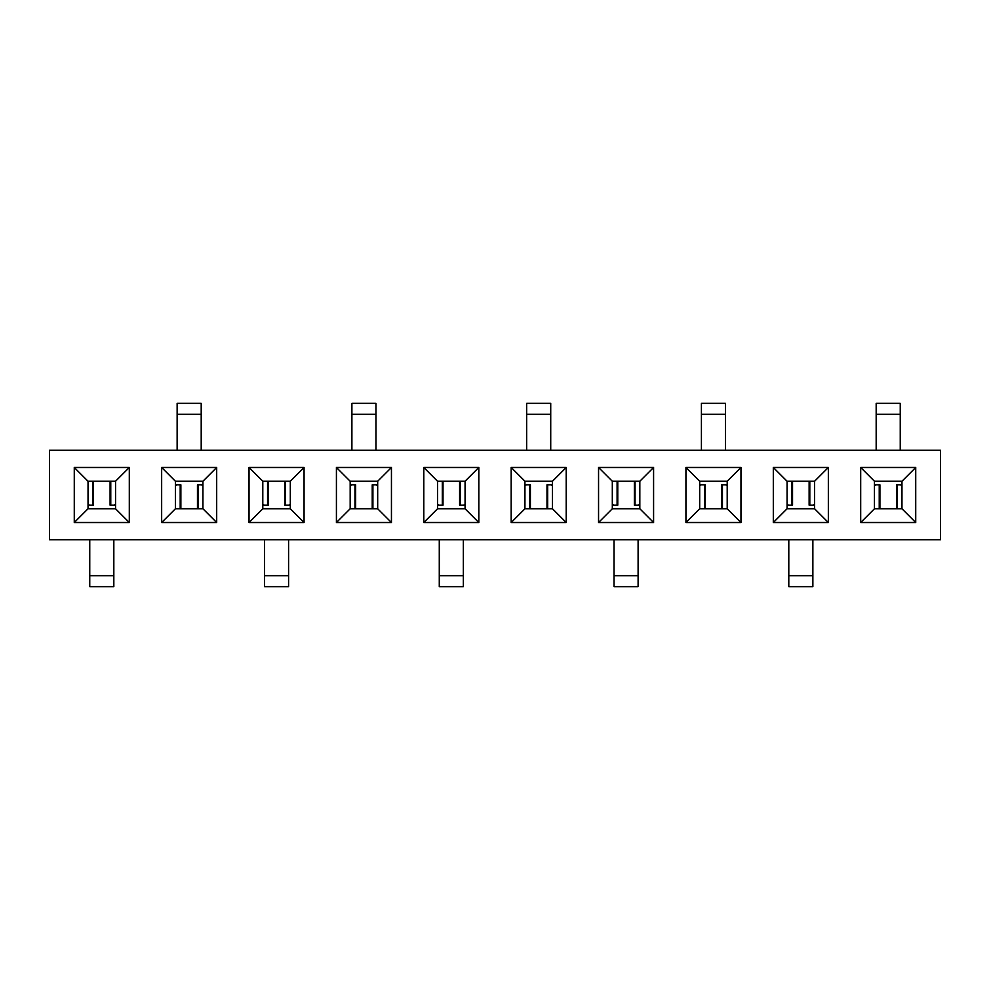 <?xml version="1.0" encoding="UTF-8"?>
<svg xmlns="http://www.w3.org/2000/svg" width="990" height="990" viewBox="0 0 990 990"><rect width="100%" height="100%" fill="white"/><g stroke="black" fill="none" stroke-linecap="round" stroke-linejoin="round"><path stroke-width="1.49" d="M49.5 539.723L49.5 450.277L940.5 450.277L940.5 539.723L49.5 539.723M423.794 522.522L423.794 467.478L478.826 467.478L478.826 522.522L423.794 522.522L437.555 508.761L465.065 508.761L478.826 522.522M915.725 467.478L915.725 522.522L860.694 522.522L860.694 467.478L915.725 467.478L901.964 481.239L874.455 481.239L874.455 508.761L901.964 508.761L901.964 481.239M828.345 467.478L828.345 522.522L773.314 522.522L773.314 467.478L828.345 467.478L814.584 481.239L814.584 508.761L828.345 522.522M740.966 467.478L740.966 522.522L685.934 522.522L685.934 467.478L740.966 467.478L727.205 481.239L727.205 508.761L740.966 522.522M653.586 467.478L653.586 522.522L598.554 522.522L598.554 467.478L653.586 467.478L639.825 481.239L639.825 508.761L653.586 522.522M566.206 467.478L566.206 522.522L511.174 522.522L511.174 467.478L566.206 467.478L552.445 481.239L552.445 508.761L566.206 522.522M391.446 467.478L391.446 522.522L336.414 522.522L336.414 467.478L391.446 467.478L377.685 481.239L377.685 508.761L350.175 508.761L350.175 481.239L377.685 481.239M304.066 467.478L304.066 522.522L249.035 522.522L249.035 467.478L304.066 467.478L290.305 481.239L290.305 508.761L304.066 522.522M216.686 467.478L216.686 522.522L161.655 522.522L161.655 467.478L216.686 467.478L202.925 481.239L202.925 508.761L216.686 522.522M129.306 467.478L129.306 522.522L74.275 522.522L74.275 467.478L129.306 467.478L115.545 481.239L115.545 508.761L129.306 522.522M437.555 508.761L437.555 481.239L423.794 467.478M437.555 481.239L465.065 481.239L465.065 508.761M478.826 467.478L465.065 481.239M377.685 508.761L391.446 522.522M350.175 508.761L336.414 522.522M350.175 481.239L336.414 467.478M290.305 508.761L262.796 508.761L249.035 522.522M262.796 508.761L262.796 481.239L249.035 467.478M262.796 481.239L290.305 481.239M202.925 508.761L175.416 508.761L161.655 522.522M175.416 508.761L175.416 481.239L161.655 467.478M175.416 481.239L202.925 481.239M115.545 508.761L88.036 508.761L74.275 522.522M88.036 508.761L88.036 481.239L74.275 467.478M88.036 481.239L115.545 481.239M552.445 508.761L524.935 508.761L511.174 522.522M524.935 508.761L524.935 481.239L511.174 467.478M524.935 481.239L552.445 481.239M639.825 508.761L612.315 508.761L598.554 522.522M612.315 508.761L612.315 481.239L598.554 467.478M612.315 481.239L639.825 481.239M727.205 508.761L699.695 508.761L685.934 522.522M699.695 508.761L699.695 481.239L685.934 467.478M699.695 481.239L727.205 481.239M814.584 508.761L787.075 508.761L773.314 522.522M787.075 508.761L787.075 481.239L773.314 467.478M787.075 481.239L814.584 481.239M915.725 522.522L901.964 508.761M874.455 508.761L860.694 522.522M860.694 467.478L874.455 481.239M351.896 450.277L351.896 403.326L375.965 403.326L375.965 450.277M725.484 450.277L725.484 403.326L701.415 403.326L701.415 450.277M550.725 450.277L550.725 403.326L526.655 403.326L526.655 450.277M900.244 450.277L900.244 403.326L876.175 403.326L876.175 450.277M201.205 450.277L201.205 403.326L177.136 403.326L177.136 450.277M89.756 539.723L89.756 586.674L113.825 586.674L113.825 539.723M463.345 539.723L463.345 586.674L439.275 586.674L439.275 539.723M350.175 484.853L354.321 484.853M372.908 508.761L372.908 484.853L373.539 484.853M372.908 484.853L377.685 484.853M465.065 505.147L460.919 505.147M442.332 481.239L442.332 505.147L441.701 505.147M442.332 505.147L437.555 505.147M614.035 539.723L614.035 586.674L638.105 586.674L638.105 539.723M788.795 539.723L788.795 586.674L812.864 586.674L812.864 539.723M264.516 539.723L264.516 586.674L288.585 586.674L288.585 539.723M354.952 484.853L354.952 508.761M351.623 484.853L350.175 485.781M377.685 485.781L376.237 484.853M814.584 505.147L810.439 505.147M874.455 484.853L878.6 484.853M699.695 484.853L703.841 484.853M722.428 508.761L722.428 484.853L723.059 484.853M722.428 484.853L727.205 484.853M639.825 505.147L635.679 505.147M524.935 484.853L529.081 484.853M547.668 508.761L547.668 484.853L548.299 484.853M547.668 484.853L552.445 484.853M897.188 508.761L897.188 484.853L897.819 484.853M897.188 484.853L901.964 484.853M290.305 505.147L286.16 505.147M175.416 484.853L179.561 484.853M198.149 508.761L198.149 484.853L198.78 484.853M198.149 484.853L202.925 484.853M115.545 505.147L111.4 505.147M92.812 481.239L92.812 505.147L92.181 505.147M92.812 505.147L88.036 505.147M460.288 505.147L460.288 481.239M463.617 505.147L465.065 504.219M437.555 504.219L439.003 505.147M791.851 481.239L791.851 505.147L791.22 505.147M791.851 505.147L787.075 505.147M809.808 505.147L809.808 481.239M813.137 505.147L814.584 504.219M879.231 484.853L879.231 508.761M875.903 484.853L874.455 485.781M704.472 484.853L704.472 508.761M701.143 484.853L699.695 485.781M727.205 485.781L725.757 484.853M617.092 481.239L617.092 505.147L616.461 505.147M617.092 505.147L612.315 505.147M635.048 505.147L635.048 481.239M638.377 505.147L639.825 504.219M529.712 484.853L529.712 508.761M526.383 484.853L524.935 485.781M552.445 485.781L550.997 484.853M901.964 485.781L900.516 484.853M267.572 481.239L267.572 505.147L266.941 505.147M267.572 505.147L262.796 505.147M285.528 505.147L285.528 481.239M288.857 505.147L290.305 504.219M180.192 484.853L180.192 508.761M176.863 484.853L175.416 485.781M202.925 485.781L201.477 484.853M110.769 505.147L110.769 481.239M114.098 505.147L115.545 504.219M88.036 504.219L89.484 505.147M787.075 504.219L788.523 505.147M612.315 504.219L613.763 505.147M262.796 504.219L264.243 505.147M375.965 414.315L351.896 414.315M725.484 414.315L701.415 414.315M550.725 414.315L526.655 414.315M900.244 414.315L876.175 414.315M201.205 414.315L177.136 414.315M89.756 575.685L113.825 575.685M439.275 575.685L463.345 575.685M614.035 575.685L638.105 575.685M788.795 575.685L812.864 575.685M264.516 575.685L288.585 575.685M355.633 484.853L355.633 508.761M372.228 484.853L372.228 508.761M459.608 505.147L459.608 481.239M443.013 505.147L443.013 481.239M809.127 505.147L809.127 481.239M879.912 484.853L879.912 508.761M792.532 505.147L792.532 481.239M705.152 484.853L705.152 508.761M721.747 484.853L721.747 508.761M634.367 505.147L634.367 481.239M617.772 505.147L617.772 481.239M530.393 484.853L530.393 508.761M546.987 484.853L546.987 508.761M896.507 484.853L896.507 508.761M284.848 505.147L284.848 481.239M268.253 505.147L268.253 481.239M180.873 484.853L180.873 508.761M197.468 484.853L197.468 508.761M110.088 505.147L110.088 481.239M93.493 505.147L93.493 481.239"/></g></svg>
